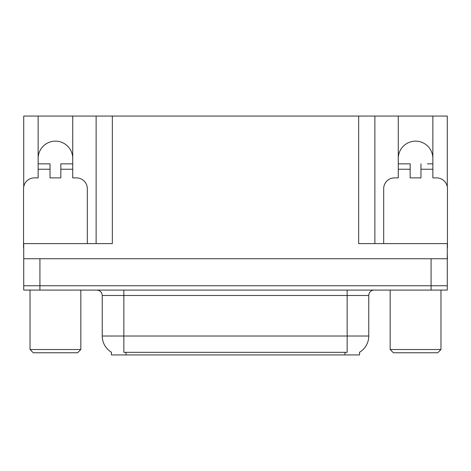 <?xml version="1.0" encoding="UTF-8"?>
<svg xmlns="http://www.w3.org/2000/svg" width="471" height="471" viewBox="0 0 471 471"><rect width="100%" height="100%" fill="white"/><g stroke="black" fill="none" stroke-linecap="round" stroke-linejoin="round"><path stroke-width="0.71" d="M359.579 352.237L359.579 354.934L111.421 354.934L111.421 352.237M38.139 158.439A17.292 17.292 0 0 1 55.437 141.141A17.292 17.292 0 0 1 72.728 158.439M23.715 247.929A10.809 10.809 0 0 0 23.55 247.929L23.55 188.7A10.809 10.809 0 0 1 34.359 177.891L38.139 177.891L38.139 169.248L50.032 169.248L50.032 177.891L60.841 177.891L60.841 169.248L72.728 169.248L72.728 116.066L358.661 116.066L358.661 243.607L447.285 243.607L447.285 285.756L23.715 285.756L23.715 253.333M447.285 253.333L447.45 258.738L23.715 258.738L23.715 243.607L112.339 243.607L112.339 116.066M50.032 169.248L50.032 163.843L38.139 163.843L38.139 116.066L23.715 116.066L23.715 186.834M383.682 243.607L383.682 188.7A10.809 10.809 0 0 1 394.492 177.891L398.272 177.891L398.272 169.248L410.159 169.248L410.159 177.891L420.968 177.891L420.968 169.248L432.861 169.248L432.861 116.066L447.285 116.066L447.285 186.834M96.125 116.066L96.125 243.607M358.661 116.066L374.875 116.066L374.875 243.607M374.875 116.066L398.272 116.066L398.272 169.248M432.861 116.066L398.272 116.066M38.139 116.066L72.728 116.066M432.861 158.439A17.292 17.292 0 0 0 415.563 141.141A17.292 17.292 0 0 0 398.272 158.439M111.58 352.332A18.917 18.917 0 0 1 102.236 336.017L123.849 336.017L123.849 352.332L347.151 352.332L347.151 336.017L368.764 336.017L368.764 295.488A5.405 5.405 0 0 1 374.168 290.083M102.236 336.017L102.236 295.488C101.913 292.203 100.111 290.401 96.832 290.083M359.42 352.332A18.917 18.917 0 0 0 368.764 336.017M39.923 290.083L447.285 290.083L447.285 285.756L23.715 285.756L23.715 290.083L39.923 290.083L39.923 258.738M447.285 290.083L447.285 285.756M72.728 169.248L72.728 177.891L76.508 177.891A10.809 10.809 0 0 1 87.318 188.7L87.318 243.607M72.728 163.843L60.841 163.843L60.841 169.248M38.139 163.843L38.139 169.248M33.276 352.767L30.032 349.529L80.835 349.529L77.591 352.767L33.276 352.767M393.409 352.767L390.165 349.529L440.968 349.529L437.724 352.767L393.409 352.767M410.159 169.248L410.159 163.843L398.272 163.843M432.861 169.248L432.861 177.891L436.641 177.891A10.809 10.809 0 0 1 447.45 188.7L447.45 247.929A10.809 10.809 0 0 0 447.285 247.929M432.861 163.843L427.409 163.843M420.968 163.843L420.968 169.248M403.724 163.843L410.159 163.843M431.077 258.738L431.077 290.083M344.99 354.934L344.99 352.237M126.01 354.934L126.01 352.237M347.151 290.083L347.151 295.488L102.236 295.488M368.764 295.488L347.151 295.488L347.151 336.017L123.849 336.017L123.849 290.083M80.835 290.083L80.835 349.529M30.032 290.083L30.032 349.529M440.968 290.083L440.968 349.529M390.165 290.083L390.165 349.529"/></g></svg>
